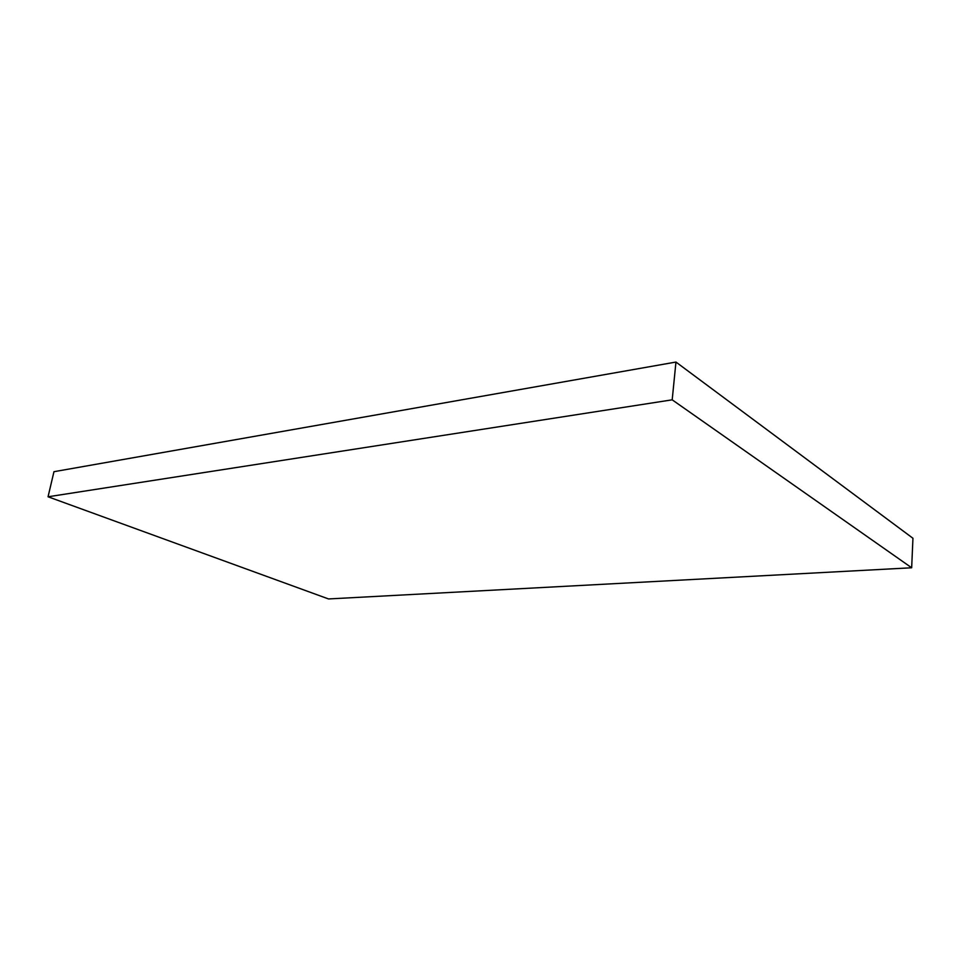 <?xml version="1.0" encoding="UTF-8"?>
<svg xmlns="http://www.w3.org/2000/svg" width="961" height="961" viewBox="0 0 961 961"><rect width="100%" height="100%" fill="white"/><g stroke="black" fill="none" stroke-linecap="round" stroke-linejoin="round"><path stroke-width="1.44" d="M675.955 362.057L53.96 471.695L48.05 496.777L328.53 598.943L911.665 567.771L912.95 538.268L675.955 362.057L672.195 399.824L911.665 567.771M48.05 496.777L672.195 399.824"/></g></svg>
